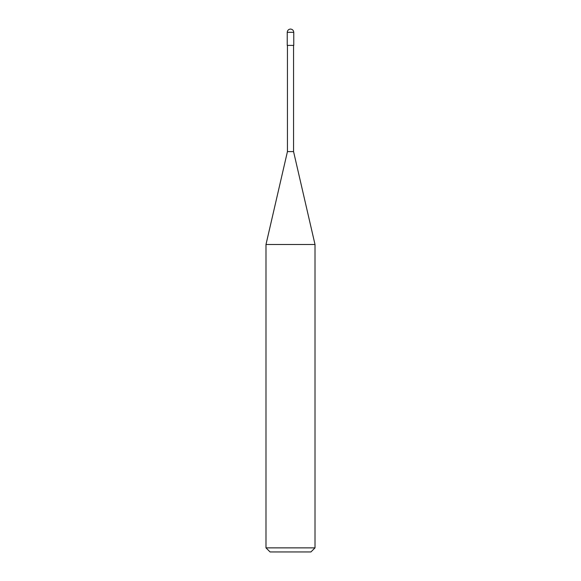 <?xml version="1.0" encoding="UTF-8"?>
<svg xmlns="http://www.w3.org/2000/svg" width="581" height="581" viewBox="0 0 581 581"><rect width="100%" height="100%" fill="white"/><g stroke="black" fill="none" stroke-linecap="round" stroke-linejoin="round"><path stroke-width="0.87" d="M287.232 45.391L293.768 45.391L293.768 32.318C293.558 30.35 292.468 29.261 290.5 29.05C288.532 29.261 287.442 30.35 287.232 32.318L287.232 45.391L287.232 32.318C287.442 30.35 288.532 29.261 290.5 29.05C292.468 29.261 293.558 30.35 293.768 32.318L287.232 32.318L293.768 32.318L293.768 45.391L287.232 45.391M270.078 551.95L310.922 551.95L315.011 547.868L315.011 244.499L293.565 151.605L293.565 45.391L293.565 151.605L287.435 151.605L265.989 244.499L265.989 547.868L270.078 551.95L265.989 547.868L265.989 244.499L287.435 151.605L287.435 45.391L287.435 151.605L293.565 151.605L315.011 244.499L265.989 244.499L315.011 244.499L315.011 547.868L265.989 547.868L315.011 547.868L310.922 551.95L270.078 551.95"/></g></svg>
